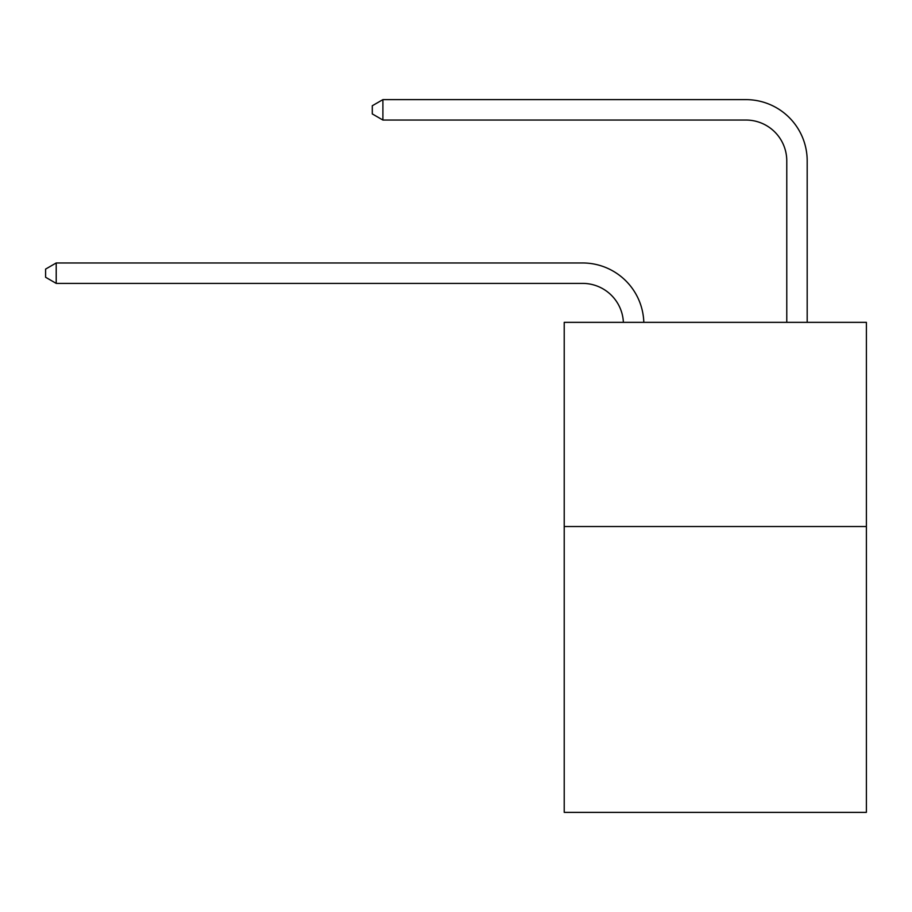 <?xml version="1.0" encoding="UTF-8"?>
<svg xmlns="http://www.w3.org/2000/svg" width="912" height="912" viewBox="0 0 912 912"><rect width="100%" height="100%" fill="white"/><g stroke="black" fill="none" stroke-linecap="round" stroke-linejoin="round"><path stroke-width="1.37" d="M866.4 526.52L866.4 812.375L564.22 812.375L564.22 322.346L866.4 322.346L866.4 526.52L564.22 526.52M582.586 283.393A40.835 40.835 178.8 0 1 623.386 322.346A40.835 40.835 0 0 0 582.586 283.393L56.213 283.393L45.6 277.259L45.6 269.097L56.213 262.964L582.586 262.964A61.252 61.252 -1.2 0 1 643.815 322.346M786.771 322.346L786.771 160.877A40.835 40.835 0 0 0 745.936 120.042L382.903 120.042L372.29 113.92L372.29 105.746L382.903 99.625L745.936 99.625A61.252 61.252 0 0 1 807.188 160.877L807.188 322.346M786.771 160.877A40.835 40.835 0 0 0 745.936 120.042A40.835 40.835 0 0 1 786.771 160.877A40.835 40.835 0 0 0 745.936 120.042A40.835 40.835 0 0 1 786.771 160.877A40.835 40.835 0 0 0 745.936 120.042A40.835 40.835 0 0 1 786.771 160.877A40.835 40.835 0 0 0 745.936 120.042A40.835 40.835 0 0 1 786.771 160.877A40.835 40.835 0 0 0 745.936 120.042A40.835 40.835 0 0 1 786.771 160.877A40.835 40.835 0 0 0 745.936 120.042A40.835 40.835 0 0 1 786.771 160.877A40.835 40.835 0 0 0 745.936 120.042A40.835 40.835 0 0 1 786.771 160.877A40.835 40.835 0 0 0 745.936 120.042A40.835 40.835 0 0 1 786.771 160.877M382.903 99.625L745.936 99.625L382.903 99.625L745.936 99.625L382.903 99.625L745.936 99.625L382.903 99.625L745.936 99.625L382.903 99.625L745.936 99.625L382.903 99.625L745.936 99.625L382.903 99.625L745.936 99.625L382.903 99.625L745.936 99.625L382.903 99.625L382.903 120.042M56.213 283.393L56.213 262.964L582.586 262.964"/></g></svg>

